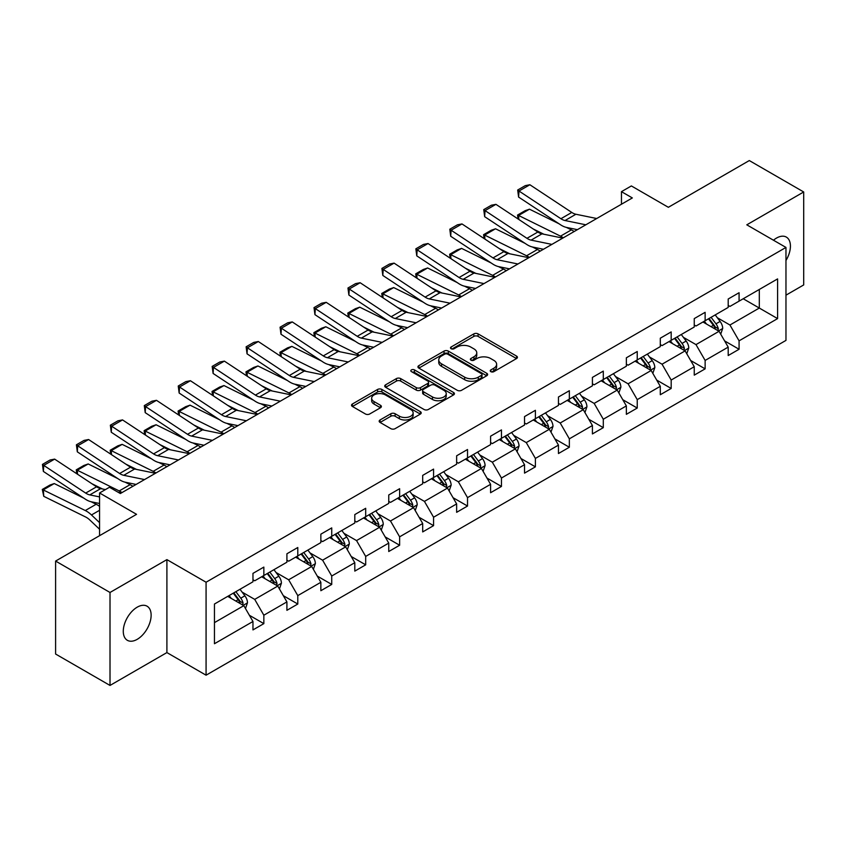 <?xml version="1.0" encoding="UTF-8"?>
<svg xmlns="http://www.w3.org/2000/svg" width="846" height="846" viewBox="0 0 846 846"><rect width="100%" height="100%" fill="white"/><g stroke="black" fill="none" stroke-linecap="round" stroke-linejoin="round"><path stroke-width="1.27" d="M490.86 371.658A2.115 1.216 0 0 0 493.853 371.658L516.546 358.556A3.024 1.745 0 0 0 517.424 357.319A3.024 1.745 0 0 0 516.546 356.081L478.096 333.895A3.024 1.745 0 0 0 473.823 333.895L451.13 346.987A2.115 1.216 0 0 0 450.516 347.854A2.115 1.216 0 0 0 451.13 348.721A2.115 1.216 0 0 0 454.122 348.721L457.062 347.019A9.666 5.584 0 0 1 470.725 347.019L473.929 348.869A9.666 5.584 0 0 1 476.763 352.814A9.666 5.584 0 0 1 473.929 356.769L471 358.461A2.115 1.216 0 0 0 470.376 359.328A2.115 1.216 0 0 0 471 360.185A2.115 1.216 0 0 0 473.982 360.185L476.922 358.493A9.666 5.584 0 0 1 490.595 358.493L493.8 360.343A9.666 5.584 0 0 1 496.623 364.288A9.666 5.584 0 0 1 493.8 368.232L490.86 369.924A2.115 1.216 0 0 0 490.236 370.791A2.115 1.216 0 0 0 490.86 371.658L490.86 369.924M137.211 639.333A19.691 11.368 120 0 0 150.07 621.979A19.691 11.368 120 0 0 147.056 606.191A19.691 11.368 120 0 0 137.211 607.174A19.691 11.368 120 0 0 124.341 624.528A19.691 11.368 120 0 0 127.355 640.306A19.691 11.368 120 0 0 137.211 639.333M785.966 260.483A19.691 11.368 120 0 0 786.346 237.102A19.691 11.368 120 0 0 776.501 238.075A19.691 11.368 120 0 0 773.466 240.222M785.966 295.18L803.7 284.933L803.7 191.968L749.302 160.56L668.351 207.302L631.37 185.94L621.461 191.661L621.461 204.224M110.012 685.44L166.905 652.583L166.905 559.618L110.012 592.475L110.012 685.44L55.603 654.032L55.603 561.067L136.555 514.326L99.564 492.975L99.564 535.687M110.012 592.475L55.603 561.067M380.065 419.965A3.024 1.745 0 0 0 379.177 421.192A3.024 1.745 0 0 0 380.065 422.429L390.852 428.658A3.024 1.745 0 0 0 395.124 428.658L420.325 414.106A3.024 1.745 0 0 0 421.213 412.869A3.024 1.745 0 0 0 420.325 411.642L381.874 389.446A3.024 1.745 0 0 0 377.602 389.446L352.401 403.997A3.024 1.745 0 0 0 351.524 405.223A3.024 1.745 0 0 0 352.401 406.461L365.43 413.98A3.024 1.745 0 0 0 369.702 413.98L380.489 407.751A3.024 1.745 0 0 0 381.377 406.524A3.024 1.745 0 0 0 380.489 405.287L374.027 401.554A8.079 4.664 0 0 1 371.658 398.255A8.079 4.664 0 0 1 376.65 393.95A8.079 4.664 0 0 1 385.459 394.955L410.765 409.57A8.079 4.664 0 0 1 413.134 412.869A8.079 4.664 0 0 1 408.142 417.184A8.079 4.664 0 0 1 399.344 416.169L395.124 413.736A3.024 1.745 0 0 0 390.852 413.736L380.065 419.965L380.065 422.429M99.564 492.975L109.462 487.254L120.344 493.535L632.343 197.943L621.461 191.661M166.905 559.618L206.075 582.228L785.966 247.434L785.966 340.399L206.075 675.193L206.075 582.228M803.7 191.968L746.796 224.825L785.966 247.434M457.274 390.302A3.024 1.745 0 0 0 461.546 390.302L486.746 375.751A3.024 1.745 0 0 0 487.634 374.524A3.024 1.745 0 0 0 486.746 373.287L448.306 351.09A3.024 1.745 0 0 0 444.034 351.09L418.823 365.641A3.024 1.745 0 0 0 417.945 366.878A3.024 1.745 0 0 0 418.823 368.105L457.274 390.302M412.309 372.113A2.115 1.216 0 0 1 414.445 372.409L414.445 369.892L453.541 392.459A3.024 1.745 0 0 1 454.418 393.697A3.024 1.745 0 0 1 453.541 394.934L428.33 409.485A3.024 1.745 0 0 1 424.058 409.485L385.617 387.288L385.617 384.814A3.024 1.745 0 0 0 384.729 386.051A3.024 1.745 0 0 0 385.617 387.288M385.617 384.814L396.404 378.596A3.024 1.745 0 0 1 400.676 378.596L416.264 387.595A3.024 1.745 0 0 0 420.536 387.595L427.695 383.46A3.024 1.745 0 0 0 428.573 382.233A3.024 1.745 0 0 0 427.695 380.996L411.463 371.627A2.115 1.216 0 0 1 410.839 370.76A2.115 1.216 0 0 1 412.15 369.628A2.115 1.216 0 0 1 414.445 369.892M214.45 604.033L252.965 581.794L252.965 573.377L263.846 567.095L263.846 575.513L286.91 562.199L286.91 553.781L297.792 547.499L297.792 555.917L320.856 542.593L320.856 534.175L331.738 527.893L331.738 536.311L354.802 522.997L354.802 514.58L365.684 508.298L365.684 516.716L388.748 503.402L388.748 494.984L399.629 488.702L399.629 497.12L422.693 483.806L422.693 475.389L433.575 469.107L433.575 477.525L456.639 464.211L456.639 455.793L467.521 449.512L467.521 457.929L490.585 444.605L490.585 436.187L501.456 429.905L501.456 438.323L524.531 425.009L524.531 416.592L535.402 410.31L535.402 418.728L558.466 405.414L558.466 396.996L569.347 390.715L569.347 399.132L592.412 385.818L592.412 377.401L603.293 371.119L603.293 379.537L626.357 366.212L626.357 357.795L637.239 351.513L637.239 359.931L660.303 346.617L660.303 338.199L671.185 331.918L671.185 340.335L694.249 327.021L694.249 318.604L705.13 312.322L705.13 320.74L728.195 307.426L728.195 299.008L739.076 292.727L739.076 301.144L777.59 278.905L777.59 318.604L739.076 340.843L739.076 349.261L728.195 355.542L728.195 347.124L705.13 360.438L705.13 368.856L694.249 375.138L694.249 366.72L671.185 380.034L671.185 388.451L660.303 394.733L660.303 386.315L637.239 399.629L637.239 408.047L626.357 414.329L626.357 405.911L603.293 419.235L603.293 427.653L592.412 433.935L592.412 425.517L569.347 438.831L569.347 447.248L558.466 453.53L558.466 445.112L535.402 458.426L535.402 466.844L524.531 473.126L524.531 464.708L501.456 478.022L501.456 486.439L490.585 492.721L490.585 484.303L467.521 497.628L467.521 506.035L456.639 512.316L456.639 503.909L433.575 517.223L433.575 525.641L422.693 531.923L422.693 523.505L399.629 536.819L399.629 545.236L388.748 551.518L388.748 543.1L365.684 556.414L365.684 564.832L354.802 571.113L354.802 562.696L331.738 576.01L331.738 584.427L320.856 590.709L320.856 582.291L297.792 595.616L297.792 604.033L286.91 610.315L286.91 601.897L263.846 615.211L263.846 623.629L252.965 629.91L252.965 621.493L214.45 643.732L214.45 604.033M261.668 576.771L277.774 586.067L254.709 599.38L242.115 592.105M254.709 599.38L263.846 615.211M277.774 586.067L286.91 601.897M252.965 579.785L254.709 580.79L263.846 575.513M295.614 557.165L311.719 566.471L288.655 579.785L276.06 572.509M288.655 579.785L297.792 595.616M311.719 566.471L320.856 582.291M286.91 560.189L288.655 561.194L297.792 555.917M329.559 537.57L345.665 546.865L322.601 560.189L310.006 552.914M322.601 560.189L331.738 576.01M345.665 546.865L354.802 562.696M320.856 540.583L322.601 541.588L331.738 536.311M363.505 517.974L379.611 527.27L356.547 540.583L343.952 533.318M356.547 540.583L365.684 556.414M379.611 527.27L388.748 543.1M354.802 520.988L356.547 521.993L365.684 516.716M397.451 498.379L413.557 507.674L390.482 520.988L377.898 513.723M390.482 520.988L399.629 536.819M413.557 507.674L422.693 523.505M388.748 501.392L390.482 502.397L399.629 497.12M431.397 478.783L447.492 488.079L424.428 501.392L411.833 494.117M424.428 501.392L433.575 517.223M447.492 488.079L456.639 503.909M422.693 481.797L424.428 482.802L433.575 477.525M465.342 459.177L481.437 468.473L458.373 481.797L445.779 474.521M458.373 481.797L467.521 497.628M481.437 468.473L490.585 484.303M456.639 462.191L458.373 463.196L467.521 457.929M499.288 439.582L515.383 448.877L492.319 462.191L479.724 454.926M492.319 462.191L501.456 478.022M515.383 448.877L524.531 464.708M490.585 442.595L492.319 443.6L501.456 438.323M533.234 419.986L549.329 429.282L526.265 442.595L513.67 435.33M526.265 442.595L535.402 458.426M549.329 429.282L558.466 445.112M524.531 423L526.265 424.005L535.402 418.728M567.169 400.391L583.275 409.686L560.211 423L547.616 415.724M560.211 423L569.347 438.831M583.275 409.686L592.412 425.517M558.466 403.405L560.211 404.409L569.347 399.132M601.115 380.785L617.22 390.091L594.156 403.405L581.562 396.129M594.156 403.405L603.293 419.235M617.22 390.091L626.357 405.911M592.412 383.809L594.156 384.814L603.293 379.537M635.06 361.189L651.166 370.485L628.102 383.809L615.507 376.533M628.102 383.809L637.239 399.629M651.166 370.485L660.303 386.315M626.357 364.203L628.102 365.208L637.239 359.931M669.006 341.594L685.112 350.889L662.048 364.203L649.453 356.938M662.048 364.203L671.185 380.034M685.112 350.889L694.249 366.72M660.303 344.608L662.048 345.612L671.185 340.335M702.952 321.998L719.058 331.294L695.994 344.608L683.399 337.343M695.994 344.608L705.13 360.438M719.058 331.294L728.195 347.124M694.249 325.012L695.994 326.017L705.13 320.74M743.211 298.754L759.306 308.05L729.939 325.012L717.345 317.736M729.939 325.012L739.076 340.843M777.59 318.604L759.306 308.05L759.306 289.459L777.59 278.905M166.905 652.583L206.075 675.193M728.195 305.417L729.939 306.421L739.076 301.144M214.45 622.624L243.828 605.662L227.722 596.367M243.828 605.662L252.965 621.493M724.61 340.906L739.076 349.261M690.664 360.502L705.13 368.856M656.718 380.097L671.185 388.451M622.772 399.693L637.239 408.047M588.827 419.299L603.293 427.653M554.881 438.894L569.347 447.248M520.935 458.49L535.402 466.844M486.989 478.085L501.456 486.439M453.044 497.691L467.521 506.035M419.098 517.287L433.575 525.641M385.152 536.882L399.629 545.236M351.206 556.478L365.684 564.832M317.271 576.073L331.738 584.427M283.325 595.679L297.792 604.033M249.38 615.275L263.846 623.629M491.706 371.954L493.8 370.749A9.666 5.584 0 0 0 496.623 366.794L496.623 364.288M476.763 352.814L476.763 355.331A9.666 5.584 0 0 1 473.929 359.275L471.846 360.481M516.504 358.577L478.096 336.401A3.024 1.745 0 0 0 473.823 336.401L451.976 349.017M486.704 375.783L448.306 353.607A3.024 1.745 0 0 0 444.034 353.607L418.865 368.137M481.406 375.381A2.115 1.216 0 0 0 482.03 374.524A2.115 1.216 0 0 0 481.406 373.657L447.661 354.178A2.115 1.216 0 0 0 444.668 354.178L441.57 355.965A9.666 5.584 0 0 0 438.746 359.91A9.666 5.584 0 0 0 441.57 363.854L464.644 377.168A9.666 5.584 0 0 0 478.307 377.168L481.406 375.381L481.406 377.898A2.115 1.216 0 0 0 482.03 377.03L482.03 374.524M438.746 359.91L438.746 362.426A9.666 5.584 0 0 0 441.57 366.371L441.57 363.854M481.406 377.898L478.307 379.685A9.666 5.584 0 0 1 464.644 379.685L441.57 366.371M385.66 387.309L396.404 381.102L396.404 378.596M428.573 382.233L428.573 384.74A3.024 1.745 0 0 1 427.695 385.977L420.536 390.101A3.024 1.745 0 0 1 416.264 390.101L400.676 381.102A3.024 1.745 0 0 0 396.404 381.102M414.445 372.409L453.498 394.955M432.443 396.933A8.079 4.664 0 0 0 441.252 397.948A8.079 4.664 0 0 0 446.233 393.633A8.079 4.664 0 0 0 443.875 390.334L434.95 385.184A3.024 1.745 0 0 0 430.677 385.184L423.529 389.319A3.024 1.745 0 0 0 422.64 390.556A3.024 1.745 0 0 0 423.529 391.783L432.443 396.933L432.443 399.449A8.079 4.664 0 0 0 441.252 400.454A8.079 4.664 0 0 0 446.233 396.15L446.233 393.633M422.64 390.556L422.64 393.062A3.024 1.745 0 0 0 423.529 394.299L423.529 391.783M432.443 399.449L423.529 394.299M413.134 412.869L413.134 415.386A8.079 4.664 0 0 1 408.142 419.69A8.079 4.664 0 0 1 399.344 418.685L395.124 416.243A3.024 1.745 0 0 0 390.852 416.243L380.108 422.45M371.658 398.255L371.658 400.771A8.079 4.664 0 0 0 374.027 404.071L374.027 401.554M380.446 407.772L374.027 404.071M420.325 411.642L420.325 414.106L381.874 391.952A3.024 1.745 0 0 0 377.602 391.952L352.444 406.482M720.707 334.159L722.706 328.375A8.153 4.706 -120 0 0 720.105 321.438L715.219 314.913M518.08 218.977L517.53 215.074L525.144 210.686L529.48 209.184L559.026 223.778M566.355 227.394L571.388 229.879A23.075 13.325 60 0 1 574.17 231.529M706.463 324.018L704.348 321.194M529.48 209.184L518.598 215.466L560.517 236.161A23.075 13.325 60 0 1 563.288 237.811M517.53 215.074L518.598 215.466L518.841 219.484M543.841 234.226L533.223 228.98M717.852 330.596L718.307 328.724A8.153 4.706 -120 0 0 715.97 323.817L711.084 317.303M709.043 318.477L714.426 325.657A4.156 2.401 60 0 1 715.177 326.916L718.307 328.724M708.472 318.805L713.358 325.329A8.153 4.706 60 0 1 715.399 329.179M585.823 224.793L565.033 220.531A15.387 8.883 60 0 1 560.909 218.723L518.989 191.027L518.598 197.065L560.517 224.761A23.075 13.325 -120 0 0 566.693 227.468L577.395 229.668M596.705 218.511L575.904 214.25A15.387 8.883 60 0 1 571.79 212.441L529.871 184.745L518.989 191.027L517.689 190.022L525.303 185.634L529.871 184.745M518.598 197.065L517.689 190.022M686.762 353.755L688.76 347.97A8.153 4.706 -120 0 0 686.159 341.033L681.273 334.508M484.134 238.583L483.584 234.68L491.198 230.281L495.534 228.78L525.08 243.373M532.409 246.99L537.453 249.485A23.075 13.325 60 0 1 540.224 251.125M672.517 343.613L670.402 340.79M495.534 228.78L484.652 235.061L526.572 255.767A23.075 13.325 60 0 1 529.342 257.406M483.584 234.68L484.652 235.061L484.895 239.08M509.895 253.832L499.277 248.587M683.906 350.191L684.361 348.319A8.153 4.706 -120 0 0 682.024 343.423L677.138 336.898M675.097 338.072L680.48 345.253A4.156 2.401 60 0 1 681.231 346.511L684.361 348.319M674.537 338.4L679.423 344.925A8.153 4.706 60 0 1 681.453 348.774M652.816 373.35L654.825 367.576A8.153 4.706 -120 0 0 652.213 360.629L647.338 354.104M450.188 258.178L449.638 254.276L457.252 249.877L461.588 248.386L491.135 262.969M498.463 266.596L503.507 269.081A23.075 13.325 60 0 1 506.278 270.72M638.571 363.22L636.456 360.385M461.588 248.386L450.707 254.667L492.626 275.362A23.075 13.325 60 0 1 495.396 277.002M449.638 254.276L450.707 254.667L450.95 258.675M475.949 273.427L465.332 268.182M649.961 369.797L650.415 367.925A8.153 4.706 -120 0 0 648.089 363.019L643.203 356.494M641.152 357.678L646.534 364.848A4.156 2.401 60 0 1 647.285 366.117L650.415 367.925M640.591 358.006L645.477 364.52A8.153 4.706 60 0 1 647.507 368.37M551.878 244.388L531.087 240.127A15.387 8.883 60 0 1 526.963 238.318L485.044 210.622L484.652 216.661L526.572 244.357A23.075 13.325 -120 0 0 532.758 247.064L543.449 249.263M562.759 238.107L541.969 233.845A15.387 8.883 60 0 1 537.845 232.037L495.925 204.341L485.044 210.622L483.743 209.628L491.357 205.229L495.925 204.341M484.652 216.661L483.743 209.628M517.932 263.994L497.141 259.722A15.387 8.883 60 0 1 493.017 257.914L451.098 230.218L450.707 236.256L492.626 263.952A23.075 13.325 -120 0 0 498.812 266.67L509.504 268.859M528.813 257.713L508.023 253.44A15.387 8.883 60 0 1 503.899 251.632L461.979 223.936L451.098 230.218L449.797 229.224L457.411 224.825L461.979 223.936M450.707 236.256L449.797 229.224M618.87 392.946L620.879 387.172A8.153 4.706 -120 0 0 618.278 380.224L613.392 373.71M416.253 277.774L415.693 273.871L423.307 269.472L427.642 267.981L457.189 282.564M464.517 286.191L469.562 288.676A23.075 13.325 60 0 1 472.332 290.315M604.626 382.815L602.511 379.991M427.642 267.981L416.761 274.263L458.68 294.958A23.075 13.325 60 0 1 461.451 296.597M415.693 273.871L416.761 274.263L417.004 278.281M442.014 293.023L431.386 287.777M616.015 389.393L616.47 387.521A8.153 4.706 -120 0 0 614.143 382.614L609.257 376.089M607.206 377.274L612.589 384.454A4.156 2.401 60 0 1 613.339 385.713L616.47 387.521M606.645 377.602L611.531 384.126A8.153 4.706 60 0 1 613.562 387.976M483.997 283.59L463.196 279.317A15.387 8.883 60 0 1 459.071 277.52L417.163 249.813L416.761 255.852L458.68 283.558A23.075 13.325 -120 0 0 464.866 286.265L475.558 288.454M494.868 277.308L474.077 273.036A15.387 8.883 60 0 1 469.953 271.238L428.034 243.532L417.163 249.813L415.851 248.819L423.465 244.42L428.034 243.532M416.761 255.852L415.851 248.819M584.935 412.552L586.934 406.767A8.153 4.706 -120 0 0 584.332 399.82L579.447 393.305M382.307 297.369L381.747 293.467L389.361 289.068L393.697 287.577L423.243 302.17M430.572 305.787L435.616 308.272A23.075 13.325 60 0 1 438.387 309.922M570.68 402.41L568.565 399.587M393.697 287.577L382.815 293.858L424.734 314.553A23.075 13.325 60 0 1 427.505 316.203M381.747 293.467L382.815 293.858L383.058 297.877M408.068 312.618L397.44 307.373M582.069 408.988L582.524 407.116A8.153 4.706 -120 0 0 580.197 402.21L575.312 395.695M573.271 396.869L578.643 404.05A4.156 2.401 60 0 1 579.394 405.308L582.524 407.116M572.7 397.197L577.585 403.722A8.153 4.706 60 0 1 579.616 407.571M450.051 303.185L429.25 298.924A15.387 8.883 60 0 1 425.126 297.115L383.217 269.409L382.815 275.447L424.734 303.154A23.075 13.325 -120 0 0 430.921 305.861L441.612 308.06M460.922 296.904L440.132 292.642A15.387 8.883 60 0 1 436.007 290.834L394.088 263.127L383.217 269.409L381.906 268.415L389.52 264.026L394.088 263.127M382.815 275.447L381.906 268.415M550.989 432.147L552.988 426.363A8.153 4.706 -120 0 0 550.386 419.426L545.501 412.901M348.362 316.975L347.801 313.073L355.415 308.674L359.751 307.172L389.297 321.766M396.637 325.382L401.67 327.867A23.075 13.325 60 0 1 404.441 329.517M536.734 422.006L534.619 419.182M359.751 307.172L348.88 313.454L390.789 334.149A23.075 13.325 60 0 1 393.559 335.799M347.801 313.073L348.88 313.454L349.123 317.472M374.122 332.224L363.494 326.979M548.123 428.584L548.589 426.712A8.153 4.706 -120 0 0 546.252 421.805L541.366 415.291M539.325 416.465L544.697 423.645A4.156 2.401 60 0 1 545.448 424.904L548.589 426.712M538.754 416.792L543.64 423.317A8.153 4.706 60 0 1 545.67 427.167M416.105 322.781L395.304 318.519A15.387 8.883 60 0 1 391.18 316.711L349.271 289.015L348.88 295.053L390.789 322.749A23.075 13.325 -120 0 0 396.975 325.456L407.666 327.656M426.987 316.499L406.186 312.237A15.387 8.883 60 0 1 402.062 310.429L360.142 282.733L349.271 289.015L347.96 288.021L355.574 283.622L360.142 282.733M348.88 295.053L347.96 288.021M517.043 451.743L519.042 445.969A8.153 4.706 -120 0 0 516.441 439.021L511.555 432.496M314.416 336.571L313.855 332.668L321.469 328.269L325.805 326.768L355.352 341.361M362.691 344.978L367.724 347.473A23.075 13.325 60 0 1 370.495 349.112M502.788 441.612L500.673 438.778M325.805 326.768L314.934 333.049L356.843 353.755A23.075 13.325 60 0 1 359.613 355.394M313.855 332.668L314.934 333.049L315.177 337.068M340.177 351.82L329.549 346.574M514.178 448.179L514.643 446.307A8.153 4.706 -120 0 0 512.306 441.411L507.42 434.886M505.379 436.071L510.751 443.241A4.156 2.401 60 0 1 511.513 444.51L514.643 446.307M504.808 436.399L509.694 442.913A8.153 4.706 60 0 1 511.724 446.762M382.159 342.387L361.358 338.114A15.387 8.883 60 0 1 357.234 336.306L315.325 308.61L314.934 314.649L356.843 342.344A23.075 13.325 -120 0 0 363.029 345.062L373.721 347.251M393.041 336.105L372.24 331.833A15.387 8.883 60 0 1 368.116 330.025L326.207 302.329L315.325 308.61L314.014 307.616L321.628 303.217L326.207 302.329M314.934 314.649L314.014 307.616M483.098 471.338L485.096 465.564A8.153 4.706 -120 0 0 482.495 458.617L477.609 452.092M280.47 356.166L279.91 352.264L287.534 347.865L291.87 346.374L321.406 360.956M328.745 364.584L333.779 367.069A23.075 13.325 60 0 1 336.549 368.708M468.843 461.207L466.728 458.373M291.87 346.374L280.988 352.655L322.897 373.35A23.075 13.325 60 0 1 325.678 374.99M279.91 352.264L280.988 352.655L281.232 356.663M306.231 371.415L295.603 366.17M480.242 467.785L480.697 465.913A8.153 4.706 -120 0 0 478.36 461.007L473.474 454.482M471.434 455.666L476.806 462.836A4.156 2.401 60 0 1 477.567 464.105L480.697 465.913M470.862 455.994L475.748 462.508A8.153 4.706 60 0 1 477.779 466.368M348.214 361.982L327.413 357.71A15.387 8.883 60 0 1 323.288 355.902L281.38 328.206L280.988 334.244L322.897 361.94A23.075 13.325 -120 0 0 329.083 364.658L339.775 366.847M359.095 355.701L338.294 351.428A15.387 8.883 60 0 1 334.17 349.62L292.261 321.924L281.38 328.206L280.068 327.212L287.682 322.812L292.261 321.924M280.988 334.244L280.068 327.212M449.152 490.944L451.151 485.16A8.153 4.706 -120 0 0 448.549 478.212L443.664 471.698M246.524 375.761L245.964 371.859L253.589 367.46L257.924 365.969L287.46 380.552M294.799 384.179L299.833 386.664A23.075 13.325 60 0 1 302.604 388.314M434.907 480.803L432.782 477.979M257.924 365.969L247.043 372.251L288.951 392.946A23.075 13.325 60 0 1 291.733 394.596M245.964 371.859L247.043 372.251L247.286 376.269M272.285 391.011L261.657 385.765M446.297 487.381L446.751 485.509A8.153 4.706 -120 0 0 444.414 480.602L439.529 474.077M437.488 475.262L442.86 482.442A4.156 2.401 60 0 1 443.621 483.701L446.751 485.509M436.917 475.589L441.802 482.114A8.153 4.706 60 0 1 443.833 485.964M314.268 381.578L293.467 377.316A15.387 8.883 60 0 1 289.343 375.508L247.434 347.801L247.043 353.84L288.951 381.546A23.075 13.325 -120 0 0 295.138 384.253L305.829 386.442M325.15 375.296L304.349 371.034A15.387 8.883 60 0 1 300.224 369.226L258.316 341.52L247.434 347.801L246.123 346.807L253.747 342.408L258.316 341.52M247.043 353.84L246.123 346.807M415.206 510.54L417.205 504.755A8.153 4.706 -120 0 0 414.603 497.818L409.718 491.293M212.579 395.357L212.029 391.455L219.643 387.066L223.979 385.565L253.514 400.158M260.854 403.775L265.887 406.26A23.075 13.325 60 0 1 268.668 407.909M400.962 500.398L398.836 497.575M223.979 385.565L213.097 391.846L255.006 412.541A23.075 13.325 60 0 1 257.787 414.191M212.029 391.455L213.097 391.846L213.34 395.865M238.339 410.606L227.722 405.361M412.351 506.976L412.806 505.104A8.153 4.706 -120 0 0 410.469 500.198L405.583 493.683M403.542 494.857L408.914 502.038A4.156 2.401 60 0 1 409.675 503.296L412.806 505.104M402.971 495.185L407.857 501.71A8.153 4.706 60 0 1 409.887 505.559M280.322 401.173L259.521 396.911A15.387 8.883 60 0 1 255.407 395.103L213.488 367.407L213.097 373.446L255.006 401.141A23.075 13.325 -120 0 0 261.192 403.849L271.883 406.048M291.204 394.892L270.403 390.63A15.387 8.883 60 0 1 266.279 388.822L224.37 361.126L213.488 367.407L212.177 366.403L219.801 362.014L224.37 361.126M213.097 373.446L212.177 366.403M381.26 530.135L383.259 524.351A8.153 4.706 -120 0 0 380.658 517.414L375.772 510.889M178.633 414.963L178.083 411.061L185.697 406.662L190.033 405.16L219.569 419.753M226.908 423.37L231.941 425.866A23.075 13.325 60 0 1 234.723 427.505M367.016 520.004L364.89 517.17M190.033 405.16L179.151 411.442L221.06 432.147A23.075 13.325 60 0 1 223.841 433.787M178.083 411.061L179.151 411.442L179.394 415.46M204.394 430.212L193.776 424.967M378.405 526.572L378.86 524.7A8.153 4.706 -120 0 0 376.523 519.804L371.637 513.279M369.596 514.453L374.968 521.633A4.156 2.401 60 0 1 375.73 522.891L378.86 524.7M369.025 514.78L373.911 521.305A8.153 4.706 60 0 1 375.941 525.155M246.376 420.769L225.575 416.507A15.387 8.883 60 0 1 221.462 414.699L179.542 387.003L179.151 393.041L221.06 420.737A23.075 13.325 -120 0 0 227.246 423.444L237.948 425.644M257.258 414.487L236.457 410.225A15.387 8.883 60 0 1 232.333 408.417L190.424 380.721L179.542 387.003L178.242 386.009L185.856 381.609L190.424 380.721M179.151 393.041L178.242 386.009M347.315 549.731L349.313 543.957A8.153 4.706 -120 0 0 346.712 537.009L341.826 530.484M144.687 434.558L144.137 430.656L151.751 426.257L156.087 424.766L185.623 439.349M192.962 442.976L197.996 445.461A23.075 13.325 60 0 1 200.777 447.1M333.07 539.6L330.945 536.766M156.087 424.766L145.205 431.048L187.125 451.743A23.075 13.325 60 0 1 189.895 453.382M144.137 430.656L145.205 431.048L145.449 435.055M170.448 449.808L159.831 444.562M344.459 546.178L344.914 544.306A8.153 4.706 -120 0 0 342.577 539.399L337.691 532.874M335.651 534.059L341.033 541.229A4.156 2.401 60 0 1 341.784 542.498L344.914 544.306M335.079 534.386L339.965 540.901A8.153 4.706 60 0 1 342.006 544.75M212.431 440.375L191.64 436.102A15.387 8.883 60 0 1 187.516 434.294L145.597 406.598L145.205 412.637L187.125 440.332A23.075 13.325 -120 0 0 193.3 443.05L204.002 445.239M223.312 434.093L202.511 429.821A15.387 8.883 60 0 1 198.398 428.013L156.478 400.317L145.597 406.598L144.296 405.604L151.91 401.205L156.478 400.317M145.205 412.637L144.296 405.604M313.369 569.326L315.368 563.552A8.153 4.706 -120 0 0 312.766 556.605L307.881 550.09M110.741 454.154L110.192 450.252L117.806 445.853L122.141 444.362L151.688 458.944M159.016 462.572L164.05 465.057A23.075 13.325 60 0 1 166.831 466.696M299.124 559.195L297.009 556.372M122.141 444.362L111.26 450.643L153.179 471.338A23.075 13.325 60 0 1 155.95 472.977M110.192 450.252L111.26 450.643L111.503 454.662M136.502 469.403L125.885 464.158M310.514 565.773L310.968 563.901A8.153 4.706 -120 0 0 308.631 558.995L303.746 552.47M301.705 553.654L307.087 560.835A4.156 2.401 60 0 1 307.838 562.093L310.968 563.901M301.134 553.982L306.019 560.507A8.153 4.706 60 0 1 308.06 564.356M178.485 459.97L157.694 455.698A15.387 8.883 60 0 1 153.57 453.9L111.651 426.194L111.26 432.232L153.179 459.938A23.075 13.325 -120 0 0 159.355 462.646L170.057 464.835M189.367 453.689L168.566 449.416A15.387 8.883 60 0 1 164.452 447.619L122.533 419.912L111.651 426.194L110.35 425.2L117.964 420.8L122.533 419.912M111.26 432.232L110.35 425.2M279.423 588.932L281.422 583.148A8.153 4.706 -120 0 0 278.82 576.211L273.935 569.686M76.796 473.749L76.246 469.847L83.86 465.459L88.196 463.957L117.742 478.55M125.071 482.167L130.115 484.652A23.075 13.325 60 0 1 132.885 486.302M265.179 578.791L263.064 575.967M88.196 463.957L77.314 470.239L119.233 490.934A23.075 13.325 60 0 1 122.004 492.584M76.246 469.847L77.314 470.239L77.557 474.257M102.556 488.999L91.939 483.753M276.568 585.369L277.023 583.497A8.153 4.706 -120 0 0 274.686 578.59L269.811 572.076M267.759 573.25L273.142 580.43A4.156 2.401 60 0 1 273.893 581.688L277.023 583.497M267.199 573.577L272.084 580.102A8.153 4.706 60 0 1 274.115 583.952M144.539 479.566L123.749 475.304A15.387 8.883 60 0 1 119.624 473.496L77.705 445.789L77.314 451.838L119.233 479.534A23.075 13.325 -120 0 0 125.42 482.241L136.111 484.441M155.421 473.284L134.63 469.022A15.387 8.883 60 0 1 130.506 467.214L88.587 439.518L77.705 445.789L76.404 444.795L84.018 440.406L88.587 439.518M77.314 451.838L76.404 444.795M245.477 608.528L247.487 602.743A8.153 4.706 -120 0 0 244.885 595.806L240 589.281M54.25 483.552L43.368 489.834L43.759 496.327L42.3 489.453L49.914 485.054L54.25 483.552L83.796 498.146M91.125 501.763L96.169 504.258A23.075 13.325 60 0 1 99.564 506.342M231.233 598.386L229.118 595.563M42.3 489.453L85.287 510.54A23.075 13.325 60 0 1 91.474 514.96L99.564 522.648M99.564 529.247L89.803 519.983A15.387 8.883 -120 0 0 85.679 517.022L43.759 496.327M242.622 604.964L243.077 603.092A8.153 4.706 -120 0 0 240.75 598.185L235.865 591.671M233.813 592.845L239.196 600.026A4.156 2.401 60 0 1 239.947 601.284L243.077 603.092M233.253 593.173L238.138 599.698A8.153 4.706 60 0 1 240.169 603.547M99.564 496.898L89.803 494.899A15.387 8.883 60 0 1 85.679 493.091L43.759 465.395L43.368 471.434L85.287 499.129A23.075 13.325 -120 0 0 91.474 501.837L99.564 503.497M105.422 489.591L100.685 488.618A15.387 8.883 60 0 1 96.56 486.81L54.641 459.114L43.759 465.395L42.459 464.401L50.073 460.002L54.641 459.114M121.475 492.88L117.954 492.161M43.368 471.434L42.459 464.401M493.8 370.749L493.8 368.232M471 360.185L471 358.461M473.929 359.275L473.929 356.769M451.13 348.721L451.13 346.987M473.823 336.401L473.823 333.895M478.096 336.401L478.096 333.895M516.546 358.556L516.546 356.081M418.823 368.105L418.823 365.641M444.034 353.607L444.034 351.09M448.306 353.607L448.306 351.09M486.746 375.751L486.746 373.287M464.644 379.685L464.644 377.168M478.307 379.685L478.307 377.168M400.676 381.102L400.676 378.596M416.264 390.101L416.264 387.595M420.536 390.101L420.536 387.595M427.695 385.977L427.695 383.46M453.541 394.934L453.541 392.459M390.852 416.243L390.852 413.736M395.124 416.243L395.124 413.736M399.344 418.685L399.344 416.169M380.489 407.751L380.489 405.287M352.401 406.461L352.401 403.997M377.602 391.952L377.602 389.446M381.874 391.952L381.874 389.446M718.466 330.955L722.653 328.534M715.97 323.817L720.105 321.438M711.042 326.662L713.358 325.329M571.388 229.879L560.517 236.161M565.033 220.531L575.904 214.25M560.909 218.723L571.79 212.441M684.52 350.551L688.707 348.129M682.024 343.423L686.159 341.033M677.096 346.268L679.423 344.925M537.453 249.485L526.572 255.767M650.574 370.146L654.772 367.735M648.089 363.019L652.213 360.629M643.15 365.863L645.477 364.52M503.507 269.081L492.626 275.362M531.087 240.127L541.969 233.845M526.963 238.318L537.845 232.037M497.141 259.722L508.023 253.44M493.017 257.914L503.899 251.632M616.639 389.742L620.827 387.331M614.143 382.614L618.278 380.224M609.205 385.459L611.531 384.126M469.562 288.676L458.68 294.958M463.196 279.317L474.077 273.036M459.071 277.52L469.953 271.238M582.693 409.348L586.881 406.926M580.197 402.21L584.332 399.82M575.259 405.054L577.585 403.722M435.616 308.272L424.734 314.553M429.25 298.924L440.132 292.642M425.126 297.115L436.007 290.834M548.747 428.943L552.935 426.521M546.252 421.805L550.386 419.426M541.324 424.66L543.64 423.317M401.67 327.867L390.789 334.149M395.304 318.519L406.186 312.237M391.18 316.711L402.062 310.429M514.802 448.539L518.989 446.117M512.306 441.411L516.441 439.021M507.378 444.256L509.694 442.913M367.724 347.473L356.843 353.755M361.358 338.114L372.24 331.833M357.234 336.306L368.116 330.025M480.856 468.134L485.044 465.723M478.36 461.007L482.495 458.617M473.432 463.851L475.748 462.508M333.779 367.069L322.897 373.35M327.413 357.71L338.294 351.428M323.288 355.902L334.17 349.62M446.91 487.74L451.098 485.318M444.414 480.602L448.549 478.212M439.486 483.447L441.802 482.114M299.833 386.664L288.951 392.946M293.467 377.316L304.349 371.034M289.343 375.508L300.224 369.226M412.964 507.336L417.152 504.914M410.469 500.198L414.603 497.818M405.541 503.042L407.857 501.71M265.887 406.26L255.006 412.541M259.521 396.911L270.403 390.63M255.407 395.103L266.279 388.822M379.019 526.931L383.206 524.509M376.523 519.804L380.658 517.414M371.595 522.648L373.911 521.305M231.941 425.866L221.06 432.147M225.575 416.507L236.457 410.225M221.462 414.699L232.333 408.417M345.073 546.527L349.261 544.115M342.577 539.399L346.712 537.009M337.649 542.244L339.965 540.901M197.996 445.461L187.125 451.743M191.64 436.102L202.511 429.821M187.516 434.294L198.398 428.013M311.127 566.133L315.315 563.711M308.631 558.995L312.766 556.605M303.703 561.839L306.019 560.507M164.05 465.057L153.179 471.338M157.694 455.698L168.566 449.416M153.57 453.9L164.452 447.619M277.181 585.728L281.369 583.306M274.686 578.59L278.82 576.211M269.758 581.435L272.084 580.102M130.115 484.652L119.233 490.934M123.749 475.304L134.63 469.022M119.624 473.496L130.506 467.214M243.236 605.324L247.434 602.902M240.75 598.185L244.885 595.806M235.812 601.041L238.138 599.698M96.169 504.258L85.287 510.54M99.564 510.297L91.474 514.96M89.803 494.899L100.685 488.618M85.679 493.091L96.56 486.81"/></g></svg>
